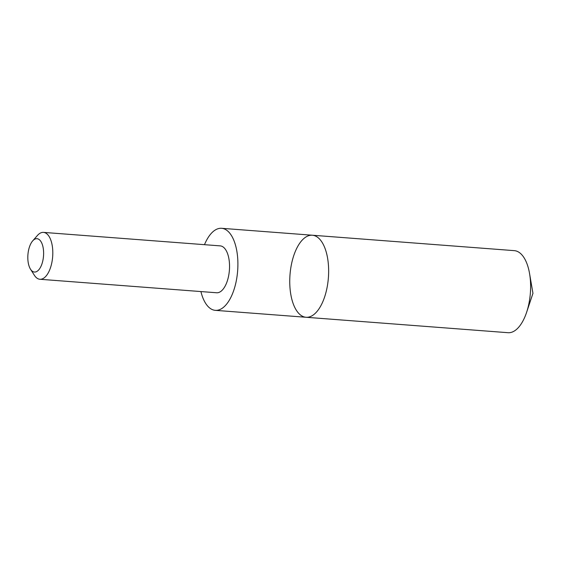 <?xml version="1.0" encoding="UTF-8"?>
<svg xmlns="http://www.w3.org/2000/svg" width="561" height="561" viewBox="0 0 561 561"><rect width="100%" height="100%" fill="white"/><g stroke="black" fill="none" stroke-linecap="round" stroke-linejoin="round"><path stroke-width="0.84" d="M324.3 246.595A41.142 19.249 94.4 0 1 326.018 292.225A41.142 19.249 94.4 0 1 306.061 317.274A41.142 19.249 94.4 0 1 290.002 274.785A41.142 19.249 94.4 0 1 312.33 235.227A41.142 19.249 94.4 0 1 324.3 246.595A41.142 19.249 94.4 0 1 326.018 292.225A41.142 19.249 94.4 0 1 306.061 317.274L508.035 332.701A41.142 19.249 -85.6 0 0 526.597 312.358A41.142 19.249 -85.6 0 0 529.563 273.572A41.142 19.249 -85.6 0 0 526.274 262.015A41.142 19.249 -85.6 0 0 514.297 250.648L312.33 235.227A41.142 19.249 94.4 0 1 324.3 246.595M200.915 291.566A41.142 19.249 -85.6 0 0 203.348 298.978A41.142 19.249 -85.6 0 0 215.319 310.345A41.142 19.249 -85.6 0 0 235.276 285.29A41.142 19.249 -85.6 0 0 233.565 239.666A41.142 19.249 -85.6 0 0 221.588 228.299A41.142 19.249 -85.6 0 0 204.492 244.68M30.504 269.203L34.368 275.269A23.513 11.003 -85.6 0 0 39.908 279.273L216.637 292.765A23.513 11.003 -85.6 0 0 229.4 270.157A23.513 11.003 -85.6 0 0 220.221 245.879L43.485 232.387A23.513 11.003 -85.6 0 0 37.405 235.494L32.664 240.907A16.725 7.826 -85.6 0 0 29.579 267.422A16.725 7.826 -85.6 0 0 30.504 269.203A16.725 7.826 -85.6 0 0 40.806 266.685A16.725 7.826 -85.6 0 0 42.468 244.961A16.725 7.826 -85.6 0 0 32.664 240.907M39.908 279.273A23.513 11.003 -85.6 0 0 52.664 256.665A23.513 11.003 -85.6 0 0 43.485 232.387M526.597 312.358L532.95 293.34L529.563 273.572M215.319 310.345L306.061 317.274M221.588 228.299L312.33 235.227"/></g></svg>
